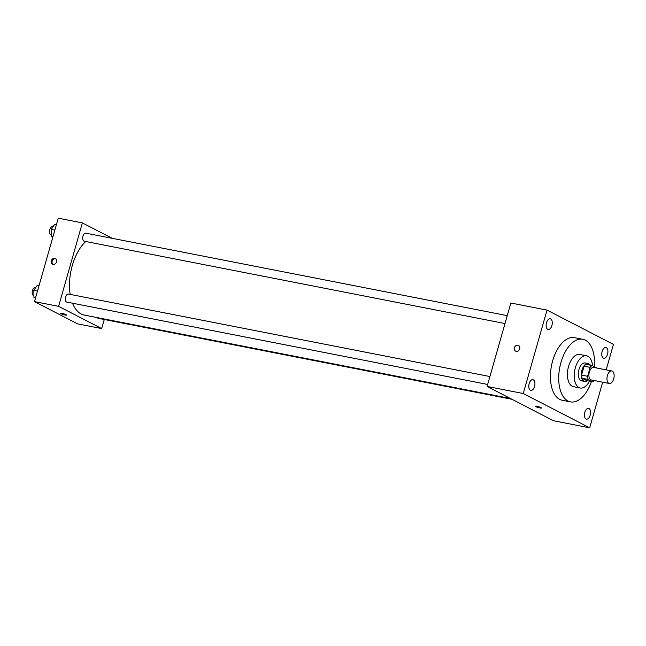 <?xml version="1.0" encoding="UTF-8"?>
<svg xmlns="http://www.w3.org/2000/svg" width="646" height="646" viewBox="0 0 646 646"><rect width="100%" height="100%" fill="white"/><g stroke="black" fill="none" stroke-linecap="round" stroke-linejoin="round"><path stroke-width="0.97" d="M613.7 378.839A6.379 3.432 -78.9 0 1 609.331 383.482A6.379 3.432 -78.9 0 1 607.183 376.561A6.379 3.432 -78.9 0 1 611.786 370.957A6.379 3.432 -78.9 0 1 613.7 378.839M609.331 383.482L591.243 379.937A6.379 3.432 -78.9 0 1 589.095 373.017A6.379 3.432 -78.9 0 1 593.698 367.421L611.786 370.957M596.791 368.026A8.664 4.667 -78.9 0 0 596.751 367.913L592.148 365.539A8.664 4.667 -78.9 0 0 590.153 367.364L587.61 376.287A8.664 4.667 -78.9 0 0 588.191 379.444L592.794 381.818A8.664 4.667 -78.9 0 0 594.344 380.542M588.191 379.444L582.159 378.265L586.762 380.639L592.794 381.818M582.159 378.265A8.664 4.667 -78.9 0 1 581.578 375.108L587.61 376.287M592.148 365.539L586.116 364.36A8.664 4.667 -78.9 0 0 584.121 366.185L581.578 375.108M590.339 365.184A9.117 4.91 101.1 0 0 588.191 363.553A9.117 4.91 101.1 0 0 581.771 370.861A9.117 4.91 101.1 0 0 583.968 381.188A9.117 4.91 101.1 0 0 584.687 381.447A9.117 4.91 101.1 0 0 587.295 380.744M584.687 381.447L581.675 380.849A9.117 4.91 -78.9 0 1 580.948 380.599A9.117 4.91 -78.9 0 1 578.759 370.271A9.117 4.91 -78.9 0 1 585.179 362.963L588.191 363.553M584.121 366.185L590.153 367.364M592.552 365.749A16.408 8.834 101.1 0 0 586.576 355.809A16.408 8.834 101.1 0 0 575.029 368.963A16.408 8.834 101.1 0 0 578.969 387.552A16.408 8.834 101.1 0 0 580.278 388.012A16.408 8.834 101.1 0 0 589.491 381.172M586.576 355.809L579.793 354.484A16.408 8.834 101.1 0 0 568.246 367.639A16.408 8.834 101.1 0 0 572.186 386.227A16.408 8.834 101.1 0 0 573.495 386.679L580.278 388.012M594.449 366.726A31.896 17.176 101.1 0 0 582.765 339.279A31.896 17.176 101.1 0 0 560.316 364.861A31.896 17.176 101.1 0 0 567.979 400.988A31.896 17.176 101.1 0 0 570.515 401.877A31.896 17.176 101.1 0 0 591.445 381.56M570.515 401.877L562.23 400.262A31.896 17.176 -78.9 0 1 559.686 399.365A31.896 17.176 -78.9 0 1 552.023 363.238A31.896 17.176 -78.9 0 1 574.48 337.656L582.765 339.279M550.691 318.93A5.467 2.947 -78.9 0 1 552.007 325.124A5.467 2.947 -78.9 0 1 548.155 329.508A5.467 2.947 -78.9 0 1 546.314 323.573A5.467 2.947 -78.9 0 1 550.255 318.777A5.467 2.947 -78.9 0 1 550.691 318.93M606.336 347.661A5.467 2.947 -78.9 0 1 607.652 353.855A5.467 2.947 -78.9 0 1 603.8 358.239A5.467 2.947 -78.9 0 1 601.959 352.304A5.467 2.947 -78.9 0 1 605.9 347.508A5.467 2.947 -78.9 0 1 606.336 347.661M588.99 408.563A5.467 2.947 -78.9 0 1 590.299 414.756A5.467 2.947 -78.9 0 1 586.455 419.141A5.467 2.947 -78.9 0 1 584.614 413.206A5.467 2.947 -78.9 0 1 588.554 408.409A5.467 2.947 -78.9 0 1 588.99 408.563M533.338 379.832A5.467 2.947 -78.9 0 1 534.654 386.025A5.467 2.947 -78.9 0 1 530.802 390.41A5.467 2.947 -78.9 0 1 528.961 384.483A5.467 2.947 -78.9 0 1 532.902 379.678A5.467 2.947 -78.9 0 1 533.338 379.832M606.19 369.859L613.442 344.391L547.025 310.096L523.26 393.527L589.677 427.822L602.678 382.182M523.26 393.527L487.084 386.445L510.849 303.014L547.025 310.096M487.084 386.445L553.501 420.74L589.677 427.822M536.81 406.326A3.19 0.42 -164.1 0 0 535.316 406.261A3.19 0.42 -164.1 0 0 538.263 407.537A3.19 0.42 -164.1 0 0 541.453 408.006A3.19 0.42 -164.1 0 0 539.951 407.198A3.19 0.42 -164.1 0 0 536.81 406.326M519.691 348.792A3.19 2.657 117.3 0 1 515.589 351.109A3.19 2.657 117.3 0 1 514.692 347.055A3.19 2.657 117.3 0 1 518.52 345.44A3.19 2.657 117.3 0 1 519.691 348.792M515.597 351.109A3.19 2.657 117.3 0 1 514.701 347.055A3.19 2.657 117.3 0 1 518.52 345.44M510.38 398.477L84.327 315.095A40.1 21.593 -78.9 0 1 72.497 303.2M70.164 294.39A40.1 21.593 -78.9 0 1 85.757 241.499M487.657 384.451L66.837 302.094A4.094 2.204 -78.9 0 1 65.464 297.644A4.094 2.204 -78.9 0 1 68.411 294.051L489.91 376.537M511.955 399.285L98.289 318.333A4.094 2.204 -78.9 0 1 97.352 317.646M505.002 323.549L84.19 241.192A4.094 2.204 -78.9 0 1 82.809 236.743A4.094 2.204 -78.9 0 1 85.765 233.149L507.255 315.636M112.251 238.326L82.365 222.902L58.6 306.333L101.68 328.572L104.272 319.504M82.365 222.902L58.253 218.178L34.488 301.609L58.6 306.333M34.488 301.609L77.568 323.856L101.68 328.572M66.635 315.078A3.19 0.42 15.9 0 1 65.133 315.014A3.19 0.42 15.9 0 1 62 314.142A3.19 0.42 15.9 0 1 60.498 313.334A3.19 0.42 15.9 0 1 63.679 313.811A3.19 0.42 15.9 0 1 66.627 315.078A3.19 0.42 15.9 0 1 65.133 315.022A3.19 0.42 15.9 0 1 62 314.142A3.19 0.42 15.9 0 1 60.498 313.334M56.541 261.888A3.19 2.657 117.3 0 1 52.439 264.206A3.19 2.657 117.3 0 1 51.543 260.152A3.19 2.657 117.3 0 1 55.37 258.537A3.19 2.657 117.3 0 1 56.541 261.888M52.924 264.384A3.19 2.657 117.3 0 1 52.447 260.621A3.19 2.657 117.3 0 1 55.79 258.82M56.428 224.574L54.748 224.251L51.204 229.395L51.284 236.412L52.827 237.211M51.204 229.395L54.853 230.105M51.284 236.412L52.964 236.743M51.26 234.748L51.026 234.7A4.094 2.204 -78.9 0 1 49.645 230.251A4.094 2.204 -78.9 0 1 52.601 226.657L53.029 226.738M39.083 285.484L37.403 285.152L33.85 290.296L33.931 297.322L35.482 298.113M33.85 290.296L37.508 291.015M33.931 297.322L35.619 297.644M33.915 295.65L33.681 295.602A4.094 2.204 -78.9 0 1 32.3 291.16A4.094 2.204 -78.9 0 1 35.255 287.559L35.683 287.64"/></g></svg>
